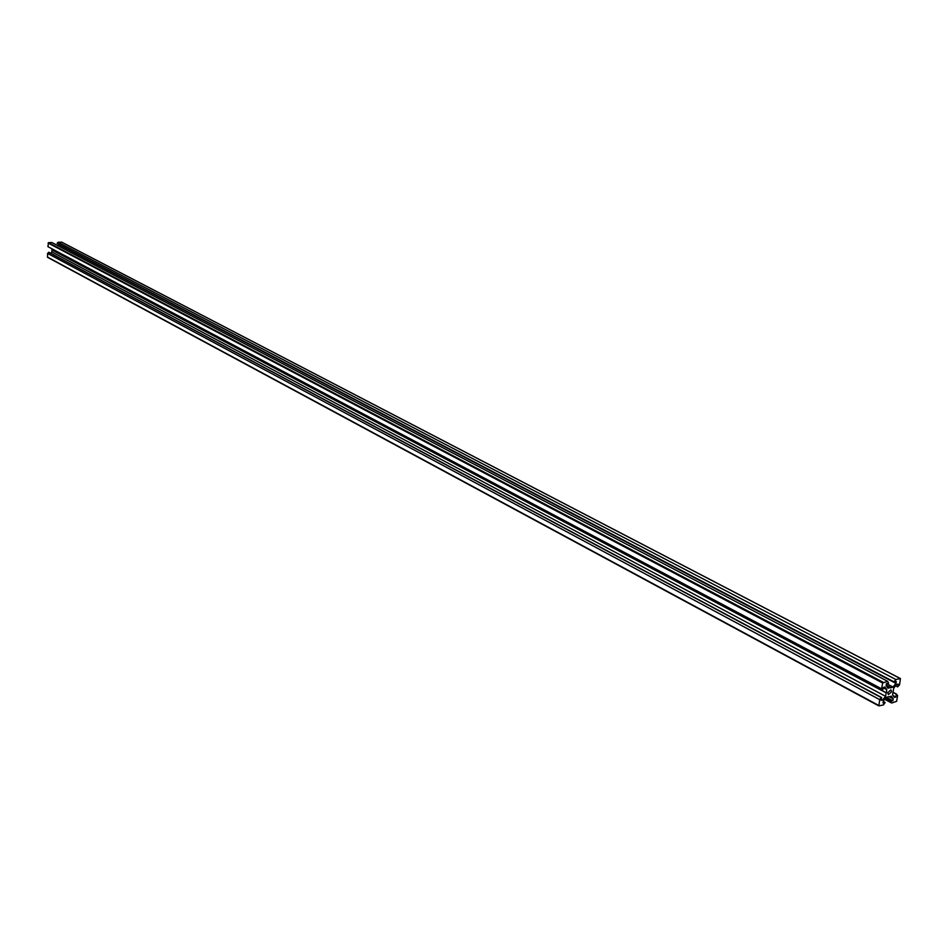 <?xml version="1.0" encoding="UTF-8"?>
<svg xmlns="http://www.w3.org/2000/svg" width="948" height="948" viewBox="0 0 948 948"><rect width="100%" height="100%" fill="white"/><g stroke="black" fill="none" stroke-linecap="round" stroke-linejoin="round"><path stroke-width="1.42" d="M887.766 692.633L888.383 694.6L891.535 691.791L890.919 689.824L887.766 692.633M895.576 685.807L897.638 686.897L898.135 684.101L896.678 684.432L893.739 688.094L892.554 694.765L894.367 697.349L895.836 697.017L893.123 695.583M897.638 686.897L899.557 684.823L900.434 678.567L895.848 679.515L58.136 242.226L61.774 242.214M886.107 685.463L890.421 687.869L893.016 687.051L895.955 683.39L896.298 681.458L894.177 681.932L57.081 243.34L58.136 242.226M894.248 681.517L895.848 679.515M894.177 681.932L57.081 243.34M895.955 683.39L58.658 244.418M57.781 245.627L58.634 244.726M893.016 687.051L886.499 683.626M890.658 687.573L886.155 685.203M890.279 687.655L887.92 688.189L886.084 685.582L886.427 683.638L888.56 683.164L887.636 681.328L51.856 242.51L48.467 242.664L47.921 246.67L881.616 688.817L882.635 682.998L48.111 243.043M887.636 681.328L882.635 682.998M886.19 692.751L51.95 249.679L886.344 692.952L886.747 689.646L884.911 687.039L883.429 687.371L882.624 690.251L47.921 246.67M882.624 690.251L881.616 688.817M886.747 689.646L883.346 687.845M52.093 249.834L51.844 251.919L50.623 253.199M886.344 692.952L51.939 249.988M886.107 693.249L885.562 696.342L51.844 251.919M885.562 696.342L882.612 700.015L881.32 699.328M882.612 700.015L881.13 700.359L881.628 697.55L48.869 252.275L47.578 253.4L879.708 699.636L881.32 697.621L48.632 252.287M878.701 705.739L47.566 257.323L47.578 253.4M888.809 696.65L886.285 697.373L883.346 701.046L883.003 702.978L885.136 702.492L883.453 704.909L878.832 705.893L879.708 699.636M885.136 702.492L883.263 701.484M889.023 696.756L891.381 696.223L893.206 698.806L889.248 696.709M893.206 698.806L892.862 700.738L886.487 697.337M892.862 700.738L890.741 701.212L885.468 698.403M890.741 701.212L885.219 698.712M890.67 701.627L891.665 703.025L884.733 699.328M895.836 697.017L896.334 694.232L897.626 695.583L896.595 701.342L891.665 703.025M896.642 694.161L893.004 692.241M896.334 694.232L892.957 692.455M900.245 678.543L61.502 242.072M883.192 682.299L48.467 242.664M878.678 705.43L47.4 257.003M900.434 678.567L61.656 242.107M878.832 705.893L47.566 257.323"/></g></svg>
